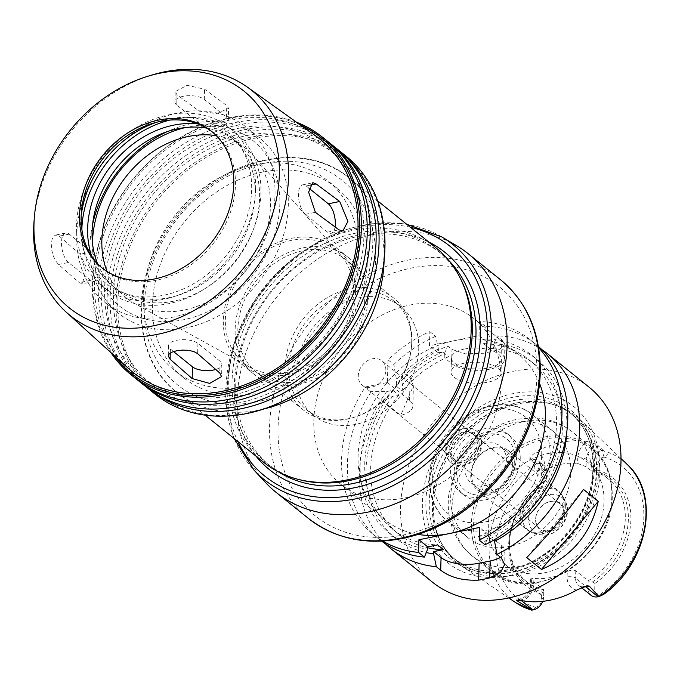<?xml version="1.0" encoding="UTF-8"?>
<svg xmlns="http://www.w3.org/2000/svg" width="680" height="680" viewBox="0 0 680 680"><rect width="100%" height="100%" fill="white"/><g stroke="black" fill="none" stroke-linecap="round" stroke-linejoin="round"><path stroke-width="0.51" stroke-dasharray="3.4 2.55" d="M309.026 188.267L306.178 185.971A15.632 6.834 78.5 0 0 302.702 184.841A15.632 6.834 78.5 0 0 298.562 197.795A15.632 6.834 78.5 0 0 305.439 214.344L327.573 232.16A15.632 6.834 78.5 0 0 331.058 233.3A15.632 6.834 78.5 0 0 335.053 226.933M215.73 369.469A15.632 6.553 -178.5 0 0 221.901 364.446A15.632 6.553 -178.5 0 0 220.048 361.241L197.922 343.417A15.632 6.553 -178.5 0 0 180.421 339.771A15.632 6.553 -178.5 0 0 168.521 345.805A15.632 6.553 -178.5 0 0 170.365 349.019L173.528 351.56M68.493 262.488A15.632 6.834 -101.5 0 1 61.616 245.939A15.632 6.834 -101.5 0 1 65.756 232.985A15.632 6.834 -101.5 0 1 69.241 234.115L91.366 251.94A15.632 6.834 -101.5 0 1 98.252 268.481A15.632 6.834 -101.5 0 1 94.112 281.444A15.632 6.834 -101.5 0 1 90.627 280.304L68.493 262.488L58.548 264.503L79.228 282.625L82.331 283.832L85.697 271.074L79.968 254.252L59.288 236.138L55.87 234.991L53.924 236.104L52.054 239.453L51.289 244.434L51.773 250.291L53.405 256.13L55.811 261.111L58.548 264.503M176.757 105.034A15.632 6.553 1.5 0 1 174.905 101.83A15.632 6.553 1.5 0 1 186.813 95.786A15.632 6.553 1.5 0 1 204.306 99.441L226.44 117.257A15.632 6.553 1.5 0 1 228.293 120.47A15.632 6.553 1.5 0 1 216.385 126.514A15.632 6.553 1.5 0 1 198.892 122.859L176.757 105.034L177.021 94.792L199.197 111.12L216.767 113.585L228.607 108.316L226.746 105.528L204.578 89.199L187.043 85.314L175.177 91.647L177.021 94.792M501.16 382.466A106.292 84.558 -51.2 0 0 474.147 318.716A106.292 84.558 -51.2 0 0 341.624 348.466A106.292 84.558 -51.2 0 0 340.816 484.287A106.292 84.558 -51.2 0 0 441.906 482.758A106.292 84.558 -51.2 0 0 501.16 382.466M538.611 347.616A125.052 99.475 -51.2 0 0 530.179 339.745A125.052 99.475 -51.2 0 0 479.442 321.538L479.068 335.648L429.479 345.729L429.845 331.611A125.052 99.475 -51.2 0 0 388 359.796L387.413 382.253A106.292 84.558 128.8 0 1 454.274 340.688A106.292 84.558 128.8 0 1 518.415 354.356A106.292 84.558 128.8 0 1 539.614 383.537M418.115 534.429A106.292 84.558 128.8 0 1 385.084 519.937A106.292 84.558 128.8 0 1 387.175 382.543L387.413 382.253A106.292 84.558 -51.2 0 0 387.175 382.543L365.364 386.971A125.052 99.475 -51.2 0 0 373.32 534.539A125.052 99.475 -51.2 0 0 382.798 541.101M456.612 245.684A153.187 121.856 -51.2 0 0 277.159 296.556A153.187 121.856 -51.2 0 0 265.727 482.732M428.613 241.91A139.663 111.103 -51.2 0 0 270.784 291.423A139.663 111.103 -51.2 0 0 256.062 456.178M449.114 260.839A136.306 108.426 -51.2 0 0 441.329 253.75A136.306 108.426 -51.2 0 0 271.388 291.907A136.306 108.426 -51.2 0 0 270.351 466.081A136.306 108.426 -51.2 0 0 278.936 472.175M461.873 281.477A136.306 108.426 -51.2 0 0 437.631 250.775A136.306 108.426 -51.2 0 0 267.69 288.932A136.306 108.426 -51.2 0 0 266.653 463.097A136.306 108.426 -51.2 0 0 301.818 480.233M436.212 248.022A137.555 109.42 -51.2 0 0 264.707 286.535A137.555 109.42 -51.2 0 0 263.661 462.298M367.387 260.856A121.924 96.993 -51.2 0 0 336.404 187.722A121.924 96.993 -51.2 0 0 184.391 221.858A121.924 96.993 -51.2 0 0 183.464 377.647A121.924 96.993 -51.2 0 0 299.421 375.896A121.924 96.993 -51.2 0 0 367.387 260.856M358.53 253.725A121.924 96.993 -51.2 0 0 327.548 180.591A121.924 96.993 -51.2 0 0 175.533 214.727A121.924 96.993 -51.2 0 0 174.607 370.524A121.924 96.993 -51.2 0 0 290.564 368.764A121.924 96.993 -51.2 0 0 358.53 253.725M384.429 248.463A151.308 120.369 -51.2 0 0 187.519 170.187A151.308 120.369 -51.2 0 0 181.288 408.017A151.308 120.369 -51.2 0 0 384.429 248.463M346.171 156.256A152.558 121.363 -51.2 0 0 155.966 198.968A152.558 121.363 -51.2 0 0 154.802 393.907M338.784 150.331A152.558 121.363 -51.2 0 0 150.059 194.208A152.558 121.363 -51.2 0 0 147.441 387.949M372.793 242.794A147.144 117.053 -51.2 0 0 181.296 166.677A147.144 117.053 -51.2 0 0 175.244 397.953A147.144 117.053 -51.2 0 0 372.793 242.794M337.322 149.124A152.558 121.363 -51.2 0 0 147.109 191.837A152.558 121.363 -51.2 0 0 145.953 386.775M329.936 143.2A152.558 121.363 -51.2 0 0 141.21 187.085A152.558 121.363 -51.2 0 0 138.584 380.825M363.936 235.662A147.144 117.053 -51.2 0 0 172.448 159.545A147.144 117.053 -51.2 0 0 166.387 390.83A147.144 117.053 -51.2 0 0 363.936 235.662M328.466 142.001A152.558 121.363 -51.2 0 0 138.261 184.705A152.558 121.363 -51.2 0 0 137.096 379.652M296.523 122.23A152.558 121.363 -51.2 0 0 132.353 179.953A152.558 121.363 -51.2 0 0 110.976 352.656M300.288 124.916A151.308 120.369 -51.2 0 0 132.541 180.106A151.308 120.369 -51.2 0 0 114.401 355.759M315.673 135.906A149.439 118.872 -51.2 0 0 133.705 181.042A149.439 118.872 -51.2 0 0 128.418 368.45M152.328 74.919A144.611 115.039 -51.2 0 0 34 221.867M102.578 268.353A87.533 69.632 -51.2 0 0 103.394 269.025A87.533 69.632 -51.2 0 0 186.643 267.758A87.533 69.632 -51.2 0 0 235.441 185.164A87.533 69.632 -51.2 0 0 213.197 132.659A87.533 69.632 -51.2 0 0 212.364 132.005M81.175 215.866A97.07 77.222 -51.2 0 0 80.792 219.733A97.07 77.222 -51.2 0 0 161.483 295.647A97.07 77.222 -51.2 0 0 251.643 189.737A97.07 77.222 -51.2 0 0 160.225 121.091A97.07 77.222 -51.2 0 0 156.528 122.29M255.637 188.929A101.6 80.826 -51.2 0 0 229.815 127.984A101.6 80.826 -51.2 0 0 103.139 156.425A101.6 80.826 -51.2 0 0 102.365 286.254A101.6 80.826 -51.2 0 0 199.002 284.793A101.6 80.826 -51.2 0 0 255.637 188.929M81.864 229.406A101.6 80.826 -51.2 0 0 107.678 290.53A101.6 80.826 -51.2 0 0 204.306 289.068A101.6 80.826 -51.2 0 0 260.95 193.205A101.6 80.826 -51.2 0 0 235.127 132.26A101.6 80.826 -51.2 0 0 169.898 120.08M91.621 255.995A95.038 75.599 -51.2 0 0 111.792 285.422A95.038 75.599 -51.2 0 0 202.181 284.053A95.038 75.599 -51.2 0 0 255.161 194.378A95.038 75.599 -51.2 0 0 231.013 137.377A95.038 75.599 -51.2 0 0 197.956 123.939M97.529 263.551A95.038 75.599 -51.2 0 0 116.22 288.983A95.038 75.599 -51.2 0 0 206.609 287.615A95.038 75.599 -51.2 0 0 259.59 197.94A95.038 75.599 -51.2 0 0 235.433 140.939A95.038 75.599 -51.2 0 0 206.601 128.095M275.017 194.811A112.548 89.53 -51.2 0 0 246.415 127.305A112.548 89.53 -51.2 0 0 106.097 158.805A112.548 89.53 -51.2 0 0 105.239 302.617A112.548 89.53 -51.2 0 0 212.279 301.002A112.548 89.53 -51.2 0 0 275.017 194.811M92.591 224.392A112.548 89.53 -51.2 0 0 118.524 313.31A112.548 89.53 -51.2 0 0 225.556 311.695A112.548 89.53 -51.2 0 0 288.295 205.505A112.548 89.53 -51.2 0 0 259.692 137.998A112.548 89.53 -51.2 0 0 167.288 131.623M92.472 242.853A106.292 84.558 -51.2 0 0 183.897 319.685A106.292 84.558 -51.2 0 0 279.837 204.246A106.292 84.558 -51.2 0 0 185.3 127.568M107.058 271.473A95.667 76.1 -51.2 0 0 134.886 303.646A95.667 76.1 -51.2 0 0 222.479 292.8A95.667 76.1 -51.2 0 0 270.47 206.15A95.667 76.1 -51.2 0 0 253.742 156.043A95.667 76.1 -51.2 0 0 216.376 135.719M353.541 293.428A72.726 57.851 -51.2 0 0 340.825 255.331A72.726 57.851 -51.2 0 0 244.383 270.164A72.726 57.851 -51.2 0 0 250.461 367.548A72.726 57.851 -51.2 0 0 317.05 359.303A72.726 57.851 -51.2 0 0 353.541 293.428M355.563 293.012A75.029 59.687 -51.2 0 0 336.498 248.013A75.029 59.687 -51.2 0 0 242.955 269.017A75.029 59.687 -51.2 0 0 242.386 364.888A75.029 59.687 -51.2 0 0 313.743 363.808A75.029 59.687 -51.2 0 0 355.563 293.012M367.37 302.515A75.029 59.687 -51.2 0 0 348.304 257.516A75.029 59.687 -51.2 0 0 254.762 278.519A75.029 59.687 -51.2 0 0 254.192 374.391A75.029 59.687 -51.2 0 0 325.55 373.311A75.029 59.687 -51.2 0 0 367.37 302.515M364.616 303.076A71.901 57.197 -51.2 0 0 346.341 259.947A71.901 57.197 -51.2 0 0 256.7 280.075A71.901 57.197 -51.2 0 0 256.148 371.96A71.901 57.197 -51.2 0 0 324.538 370.923A71.901 57.197 -51.2 0 0 364.616 303.076M411.833 341.096A71.901 57.197 -51.2 0 0 393.558 297.968A71.901 57.197 -51.2 0 0 303.909 318.096A71.901 57.197 -51.2 0 0 303.365 409.98A71.901 57.197 -51.2 0 0 352.809 417.699A71.901 57.197 -51.2 0 0 411.647 344.632A71.901 57.197 -51.2 0 0 411.833 341.096M411.689 342.933A69.717 55.462 -51.2 0 0 393.975 301.113A69.717 55.462 -51.2 0 0 307.054 320.628A69.717 55.462 -51.2 0 0 306.527 409.717A69.717 55.462 -51.2 0 0 354.467 417.197A69.717 55.462 -51.2 0 0 411.51 346.358A69.717 55.462 -51.2 0 0 411.689 342.933M418.752 348.619A69.717 55.462 -51.2 0 0 401.038 306.808A69.717 55.462 -51.2 0 0 314.118 326.324A69.717 55.462 -51.2 0 0 313.591 415.403A69.717 55.462 -51.2 0 0 379.89 414.4A69.717 55.462 -51.2 0 0 418.752 348.619M385.832 370.175A15.632 12.436 -51.2 0 0 381.854 360.8A15.632 12.436 -51.2 0 0 362.372 365.168A15.632 12.436 -51.2 0 0 362.253 385.144A15.632 12.436 -51.2 0 0 377.12 384.923A15.632 12.436 -51.2 0 0 385.832 370.175M542.767 601.332A11.755 9.35 -51.2 0 0 543.609 597.218L543.804 589.832L541.713 594.244L541.569 600.015A6.749 5.372 128.8 0 1 535.542 607.333L530.867 609.952M541.569 600.015L543.609 597.218L531.216 587.24L531.412 579.844L543.804 589.832A65.654 52.224 -51.2 0 1 526.252 581.425L504.993 564.315A65.654 52.224 -51.2 0 0 567.435 563.371A65.654 52.224 -51.2 0 0 604.027 501.423A65.654 52.224 -51.2 0 0 587.35 462.043A65.654 52.224 -51.2 0 0 505.495 480.429A65.654 52.224 -51.2 0 0 504.993 564.315M544.833 475.184L546.881 472.387L541.866 468.35A6.256 2.626 1.5 0 1 541.127 467.067A6.256 2.626 1.5 0 1 544.425 464.856L544.281 470.22L540.94 474.164L541.671 475.737L546.686 479.774L546.881 472.387A11.755 9.35 -51.2 0 0 543.898 465.341A11.755 9.35 -51.2 0 0 536.8 463.828L535.551 464.423C532.89 468.546 534.055 470.492 539.044 470.262L539.13 470.245A6.749 5.372 128.8 0 1 544.833 475.184L544.68 480.947L546.686 479.774A65.654 52.224 -51.2 0 0 509.737 538.823A65.654 52.224 -51.2 0 0 526.252 581.425M545.419 480.981A67.456 53.66 -51.2 0 0 509.626 540.251A67.456 53.66 -51.2 0 0 542.512 592.119M544.68 480.947A69.334 55.157 -51.2 0 0 508.683 544.612A69.334 55.157 -51.2 0 0 541.713 594.244M539.044 470.262L536.8 463.828L531.785 459.79L529.771 460.198L535.874 464.015M599.879 472.515A94.409 75.106 -51.2 0 0 579.598 419.135A94.409 75.106 -51.2 0 0 551.523 404.022A94.409 75.106 -51.2 0 0 458.175 442.315A94.409 75.106 -51.2 0 0 440.665 541.688A94.409 75.106 -51.2 0 0 461.423 565.896A94.409 75.106 -51.2 0 0 549.771 559.946A94.409 75.106 -51.2 0 0 599.879 472.515M603.356 450.644L598.876 446.156L596.861 446.565A11.755 9.35 -51.2 0 0 592.365 448.519A11.755 9.35 -51.2 0 0 586.219 459.34L586.033 466.726L591.048 470.764L595.289 470.849L597.856 470.144L598.009 464.381A6.749 5.372 128.8 0 1 604.035 457.062L604.12 457.045C608.6 455.345 608.345 453.212 603.356 450.644A89.02 70.814 -51.2 0 1 626.875 464.117M602.803 450.415L601.876 450.602A11.755 9.35 -51.2 0 0 591.243 463.377L586.219 459.34A6.256 2.626 -178.5 0 0 577.762 458.082A18.012 14.323 128.8 0 1 587.171 441.507L595.102 443.963L598.876 446.156M587.171 441.507A89.879 71.502 -51.2 0 0 535.789 451.945A18.012 14.323 128.8 0 1 544.425 464.856M529.771 460.198L530.026 457.19L535.789 451.945M603.687 594.371L600.44 594.141A6.749 5.372 128.8 0 1 594.736 589.212L594.889 583.44L592.382 581.986L588.166 580.813L587.971 588.2A11.755 9.35 -51.2 0 0 590.954 595.255M598.009 464.381L591.243 463.377L591.048 470.764A65.654 52.224 -51.2 0 1 608.6 479.162L587.35 462.043M592.382 581.986A67.456 53.66 -51.2 0 0 628.354 519.401A67.456 53.66 -51.2 0 0 595.289 470.849M576.665 590.104A18.012 14.323 128.8 0 1 567.111 576.963L567.256 571.6C570.724 569.933 573.563 569.67 575.773 570.835L588.166 580.813A65.654 52.224 -51.2 0 0 625.285 518.542A65.654 52.224 -51.2 0 0 608.6 479.162M594.889 583.44A69.334 55.157 -51.2 0 0 630.887 519.784A69.334 55.157 -51.2 0 0 597.856 470.144M531.412 579.844L530.663 578.85L533.919 578.374L533.774 583.737A18.012 14.323 128.8 0 1 523.43 600.924M567.256 571.6A65.654 52.224 128.8 0 1 533.919 578.374M586.033 466.726L577.617 463.445L577.762 458.082M544.281 470.22A65.654 52.224 128.8 0 1 577.617 463.445M583.491 489.43L526.728 557.583M387.404 382.491L409.538 400.316A28.135 11.798 1.5 0 1 412.87 406.087A28.135 11.798 1.5 0 1 400.699 415.421L413.398 385.849L410.133 377.621L405.764 374.102L402.416 384.582L402.254 390.966L396.346 386.214L396.517 379.831L393.839 364.497L388 359.796M365.364 386.971L371.203 391.671L386.75 391.552L392.955 390.295L398.854 395.046L392.649 396.304L383.129 401.276L400.699 415.421M383.129 401.276A125.052 99.475 -51.2 0 0 385.356 543.762M392.649 396.304A113.994 90.686 -51.2 0 0 426.284 552.577M429.845 331.611L435.685 336.32L438.43 349.061L438.328 352.852L442.688 351.968L448.587 356.719L444.236 357.603L444.329 353.821A113.994 90.686 -51.2 0 0 402.416 384.582M444.329 353.821L447.61 345.925A125.052 99.475 -51.2 0 0 405.764 374.102M398.854 395.046A108.791 86.547 -51.2 0 0 398.267 533.766A108.791 86.547 -51.2 0 0 427.745 547.765M448.587 356.719A108.791 86.547 -51.2 0 0 402.254 390.966M392.955 390.295A108.791 86.547 -51.2 0 0 392.368 529.006A108.791 86.547 -51.2 0 0 437.631 544.884M442.688 351.968A108.791 86.547 -51.2 0 0 396.346 386.214M386.75 391.552A113.994 90.686 -51.2 0 0 427.712 549.058M438.43 349.061A113.994 90.686 -51.2 0 0 396.517 379.831M371.203 391.671A125.052 99.475 -51.2 0 0 379.159 539.248A125.052 99.475 -51.2 0 0 381.633 541.161M435.685 336.32A125.052 99.475 -51.2 0 0 393.839 364.497M500.48 557.226A28.135 11.798 -178.5 0 0 504.993 551.038A28.135 11.798 -178.5 0 0 501.662 545.266L494.275 539.784M485.035 544.79L488.325 536.741L488.385 534.573L479.289 536.418M488.385 534.573L479.527 527.442M479.272 537.192L484.415 541.331L494.284 539.325M447.61 345.925L451.979 349.435L465.452 353.838L483.625 353.269L498.925 349.732L504.917 344.454L501.568 339.363L497.208 335.844L493.927 343.74L493.825 347.531L489.464 348.415L483.565 343.663L487.925 342.779L488.019 338.988L485.282 326.238L479.442 321.538M541.748 349.537A125.052 99.475 -51.2 0 0 497.208 335.844M589.194 387.269A125.052 99.475 -51.2 0 0 433.287 422.28A125.052 99.475 -51.2 0 0 432.335 582.071M566.84 431.774A113.994 90.686 -51.2 0 0 493.927 343.74M484.415 541.331A108.791 86.547 -51.2 0 0 558.085 457.07A108.791 86.547 -51.2 0 0 534.735 364.293A108.791 86.547 -51.2 0 0 489.464 348.415M478.516 536.579A108.791 86.547 -51.2 0 0 552.177 452.319A108.791 86.547 -51.2 0 0 528.836 359.541A108.791 86.547 -51.2 0 0 483.565 343.663M464.227 363.188A25.007 10.489 1.5 0 1 501.033 373.346A25.007 10.489 1.5 0 1 475.762 383.18A25.007 10.489 1.5 0 1 451.035 372.036A25.007 10.489 1.5 0 1 464.227 363.188M464.601 349.001A25.007 10.489 -178.5 0 0 451.401 357.858A25.007 10.489 -178.5 0 0 476.127 368.993A25.007 10.489 -178.5 0 0 501.406 359.168A25.007 10.489 -178.5 0 0 464.601 349.001M479.068 335.648L487.925 342.779M493.825 347.531L501.202 353.473A28.135 11.798 1.5 0 1 504.535 359.244A28.135 11.798 1.5 0 1 483.098 370.124A28.135 11.798 1.5 0 1 451.605 363.545L444.236 357.603M438.328 352.852L429.479 345.729M538.415 346.46A125.052 99.475 -51.2 0 0 536.019 344.454A125.052 99.475 -51.2 0 0 485.282 326.238M488.325 536.741A113.994 90.686 -51.2 0 0 561.102 420.92A113.994 90.686 -51.2 0 0 488.019 338.988M477.326 443.853A15.632 12.436 -51.2 0 0 473.356 434.477A15.632 12.436 -51.2 0 0 453.866 438.855A15.632 12.436 -51.2 0 0 453.747 458.821A15.632 12.436 -51.2 0 0 468.613 458.6A15.632 12.436 -51.2 0 0 477.326 443.853M481.457 443.012A20.323 16.167 -51.2 0 0 476.298 430.822A20.323 16.167 -51.2 0 0 450.959 436.509A20.323 16.167 -51.2 0 0 450.806 462.476A20.323 16.167 -51.2 0 0 470.135 462.188A20.323 16.167 -51.2 0 0 481.457 443.012M482.052 443.488A20.323 16.167 -51.2 0 0 476.884 431.298A20.323 16.167 -51.2 0 0 451.554 436.985A20.323 16.167 -51.2 0 0 451.392 462.952A20.323 16.167 -51.2 0 0 470.721 462.663A20.323 16.167 -51.2 0 0 482.052 443.488M479.154 444.074A17.034 13.549 -51.2 0 0 464.066 431.774A17.034 13.549 -51.2 0 0 449.131 451.154A17.034 13.549 -51.2 0 0 465.171 462.221A17.034 13.549 -51.2 0 0 479.111 444.915A17.034 13.549 -51.2 0 0 479.154 444.074M479.085 444.983A15.954 12.691 -51.2 0 0 475.031 435.412A15.954 12.691 -51.2 0 0 455.141 439.875A15.954 12.691 -51.2 0 0 455.022 460.267A15.954 12.691 -51.2 0 0 465.987 461.975A15.954 12.691 -51.2 0 0 479.043 445.765A15.954 12.691 -51.2 0 0 479.085 444.983M563.779 513.179A15.954 12.691 -51.2 0 0 559.725 503.616A15.954 12.691 -51.2 0 0 548.751 501.899A15.954 12.691 -51.2 0 0 535.704 518.109A15.954 12.691 -51.2 0 0 539.716 528.462A15.954 12.691 -51.2 0 0 554.888 528.233A15.954 12.691 -51.2 0 0 563.779 513.179M564.978 513.519A16.66 13.252 -51.2 0 0 549.287 501.738A16.66 13.252 -51.2 0 0 535.662 518.662A16.66 13.252 -51.2 0 0 549.508 531.692A16.66 13.252 -51.2 0 0 564.978 513.519M514.811 465.698A25.007 19.898 -51.2 0 0 508.453 450.695A25.007 19.898 -51.2 0 0 477.267 457.7A25.007 19.898 -51.2 0 0 477.079 489.651A25.007 19.898 -51.2 0 0 500.863 489.294A25.007 19.898 -51.2 0 0 514.811 465.698M512.694 465.383A23.443 18.649 -51.2 0 0 506.736 451.316A23.443 18.649 -51.2 0 0 477.504 457.887A23.443 18.649 -51.2 0 0 477.326 487.84A23.443 18.649 -51.2 0 0 499.621 487.509A23.443 18.649 -51.2 0 0 512.694 465.383M506.345 460.275A23.443 18.649 -51.2 0 0 500.387 446.208A23.443 18.649 -51.2 0 0 471.155 452.778A23.443 18.649 -51.2 0 0 470.976 482.732A23.443 18.649 -51.2 0 0 493.281 482.4A23.443 18.649 -51.2 0 0 506.345 460.275M514.887 458.541A33.142 26.358 -51.2 0 0 471.767 441.396A33.142 26.358 -51.2 0 0 470.398 493.485A33.142 26.358 -51.2 0 0 514.887 458.541M516.681 456.093A37.519 29.843 -51.2 0 0 507.144 433.594A37.519 29.843 -51.2 0 0 460.377 444.091A37.519 29.843 -51.2 0 0 460.088 492.031A37.519 29.843 -51.2 0 0 495.771 491.487A37.519 29.843 -51.2 0 0 516.681 456.093M520.217 458.94A37.519 29.843 -51.2 0 0 510.688 436.441A37.519 29.843 -51.2 0 0 463.913 446.947A37.519 29.843 -51.2 0 0 463.633 494.879A37.519 29.843 -51.2 0 0 499.307 494.343A37.519 29.843 -51.2 0 0 520.217 458.94M570.826 472.464A68.153 54.213 -51.2 0 0 553.512 431.587A68.153 54.213 -51.2 0 0 468.537 450.67A68.153 54.213 -51.2 0 0 468.019 537.752A68.153 54.213 -51.2 0 0 532.84 536.775A68.153 54.213 -51.2 0 0 570.826 472.464M594.481 467.067A95.667 76.1 -51.2 0 0 469.99 417.579A95.667 76.1 -51.2 0 0 466.055 567.944A95.667 76.1 -51.2 0 0 594.481 467.067M599.19 466.701A100.334 79.815 -51.2 0 0 468.622 414.808A100.334 79.815 -51.2 0 0 464.491 572.5A100.334 79.815 -51.2 0 0 599.19 466.701M306.178 185.971L309.986 185.198M305.439 214.344L315.384 212.321M327.573 232.16L338.971 229.849M197.922 343.417L197.65 353.659M170.365 349.019L170.263 353.073M220.048 361.241L219.742 372.98M69.241 234.115L59.288 236.138M90.627 280.304L79.228 282.625M91.366 251.94L79.968 254.252M204.306 99.441L204.578 89.199M198.892 122.859L199.197 111.12M226.44 117.257L226.746 105.528M536.979 375.19A146.931 116.883 -51.2 0 0 345.763 299.183A146.931 116.883 -51.2 0 0 339.711 530.128A146.931 116.883 -51.2 0 0 536.979 375.19M500.608 279.811A153.187 121.856 -51.2 0 0 309.621 322.694A153.187 121.856 -51.2 0 0 308.457 518.44M441.83 236.954A150.705 119.884 -51.2 0 0 265.293 287.002A150.705 119.884 -51.2 0 0 254.048 470.152M410.448 227.281A147.585 117.402 -51.2 0 0 265.872 287.47A147.585 117.402 -51.2 0 0 237.906 441.558M384.124 259.828A137.555 109.42 -51.2 0 0 349.154 177.922A137.555 109.42 -51.2 0 0 177.658 216.435A137.555 109.42 -51.2 0 0 176.613 392.199A137.555 109.42 -51.2 0 0 264.087 408.892M375.649 259.173A131.299 104.448 -51.2 0 0 204.773 191.25A131.299 104.448 -51.2 0 0 199.376 397.63A131.299 104.448 -51.2 0 0 375.649 259.173M535.449 607.351L532.976 609.986M521.313 600.601L520.582 600.006A11.755 9.35 -51.2 0 0 524.467 598.451A11.755 9.35 -51.2 0 0 531.216 587.24A6.256 2.626 1.5 0 1 530.476 585.956A6.256 2.626 1.5 0 1 533.774 583.737M519.129 600.304L520.582 600.006A6.256 2.737 -101.5 0 0 519.188 599.556A6.256 2.737 -101.5 0 0 518.288 600.185M541.671 475.737L541.866 468.35A11.755 9.35 -51.2 0 0 538.875 461.295A11.755 9.35 -51.2 0 0 536.231 459.927A11.755 9.35 -51.2 0 0 531.785 459.79A6.256 2.737 -101.5 0 1 530.026 457.19M535.551 464.423A89.02 70.814 -51.2 0 0 515.448 602.497M539.13 470.245A84.031 66.844 -51.2 0 0 495.737 547.247A84.031 66.844 -51.2 0 0 535.542 607.333M600.534 594.125L598.052 596.768M594.736 589.212L587.971 588.2L575.577 578.221A11.755 9.35 -51.2 0 0 578.561 585.276A11.755 9.35 -51.2 0 0 581.808 586.798A11.755 9.35 -51.2 0 0 583.312 586.985M600.44 594.141A84.031 66.844 -51.2 0 0 643.841 517.149A84.031 66.844 -51.2 0 0 604.035 457.062M604.12 457.045L601.876 450.602L596.861 446.565A6.256 2.737 78.5 0 1 595.102 443.963M575.773 570.835L575.577 578.221A6.256 2.626 -178.5 0 0 567.111 576.963M584.902 586.364A6.256 2.737 78.5 0 0 584.264 586.33A6.256 2.737 78.5 0 0 583.363 586.967M409.538 400.316L410.133 377.621M501.662 545.266L501.33 557.914M501.202 353.473L501.568 339.363M451.605 363.545L451.979 349.435M567.571 510.799A22.066 17.552 -51.2 0 0 565.887 502.537A22.066 17.552 -51.2 0 0 534.454 503.744A22.066 17.552 -51.2 0 0 539.979 534.71A22.066 17.552 -51.2 0 0 567.571 510.799M565.352 506.779A24.582 19.559 -51.2 0 0 563.473 497.565A24.582 19.559 -51.2 0 0 528.453 498.908A24.582 19.559 -51.2 0 0 534.608 533.417A24.582 19.559 -51.2 0 0 565.352 506.779M564.196 505.469A25.007 19.898 -51.2 0 0 557.838 490.467A25.007 19.898 -51.2 0 0 526.66 497.471A25.007 19.898 -51.2 0 0 526.473 529.423A25.007 19.898 -51.2 0 0 550.256 529.065A25.007 19.898 -51.2 0 0 564.196 505.469M541.713 454.58A61.897 49.24 -51.2 0 0 461.159 422.552A61.897 49.24 -51.2 0 0 458.609 519.851A61.897 49.24 -51.2 0 0 541.713 454.58M550.171 455.829A68.153 54.213 -51.2 0 0 532.856 414.953A68.153 54.213 -51.2 0 0 447.882 434.036A68.153 54.213 -51.2 0 0 447.363 521.118A68.153 54.213 -51.2 0 0 512.185 520.14A68.153 54.213 -51.2 0 0 550.171 455.829M592.484 479.621A79.722 63.418 -51.2 0 0 572.229 431.808A79.722 63.418 -51.2 0 0 472.829 454.121A79.722 63.418 -51.2 0 0 472.226 555.985A79.722 63.418 -51.2 0 0 548.046 554.846A79.722 63.418 -51.2 0 0 592.484 479.621M611.915 495.269A79.722 63.418 -51.2 0 0 591.659 447.457A79.722 63.418 -51.2 0 0 492.26 469.769A79.722 63.418 -51.2 0 0 491.657 571.634A79.722 63.418 -51.2 0 0 567.477 570.486A79.722 63.418 -51.2 0 0 611.915 495.269M611.83 496.315A78.472 62.424 -51.2 0 0 509.719 455.727A78.472 62.424 -51.2 0 0 506.489 579.062A78.472 62.424 -51.2 0 0 611.83 496.315M596.793 471.07A93.245 74.179 -51.2 0 0 549.04 403.418A93.245 74.179 -51.2 0 0 456.841 441.243A93.245 74.179 -51.2 0 0 439.543 539.393A93.245 74.179 -51.2 0 0 530.663 566.585A93.245 74.179 -51.2 0 0 596.793 471.07M596.411 470.84A93.16 74.111 -51.2 0 0 572.738 414.962A93.16 74.111 -51.2 0 0 456.586 441.039A93.16 74.111 -51.2 0 0 455.881 560.082A93.16 74.111 -51.2 0 0 544.485 558.748A93.16 74.111 -51.2 0 0 596.411 470.84M593.462 468.46A93.16 74.111 -51.2 0 0 569.789 412.582A93.16 74.111 -51.2 0 0 453.637 438.668A93.16 74.111 -51.2 0 0 452.923 557.711A93.16 74.111 -51.2 0 0 541.527 556.367A93.16 74.111 -51.2 0 0 593.462 468.46M302.702 184.841L312.579 182.827M331.058 233.3L342.839 230.902M168.521 345.805L168.249 355.988M221.901 364.446L221.587 376.601M65.756 232.985L55.87 234.991M94.112 281.444L82.331 283.832M174.905 101.83L175.177 91.647M228.293 120.47L228.607 108.316M518.415 354.356L474.147 318.716M385.084 519.937L340.816 484.287M406.683 224.247L401.923 223.55L375.896 223.193L349.205 228.429L322.49 239.258L297.287 255.187L274.644 275.545L255.476 299.489L232.688 346.69L225.599 395.862L232.475 434.137L234.132 438.523M441.329 253.75L437.631 250.775M270.351 466.081L266.653 463.097M377.647 200.863L349.154 177.922C302.812 138.252 218.399 158.678 174.327 218.595C129.489 274.499 129.855 356.643 176.613 392.199L205.096 415.14M336.404 187.722L327.548 180.591M183.464 377.647L174.607 370.524M213.197 132.659L211.548 131.333M103.394 269.025L101.745 267.69M81.379 212.219L80.792 219.733M153 123.267L160.225 121.091M235.127 132.26L229.815 127.984M107.678 290.53L102.365 286.254M235.433 140.939L231.013 137.377M116.22 288.983L111.792 285.422M259.692 137.998L246.415 127.305M118.524 313.31L105.239 302.617M340.825 255.331L253.742 156.043M250.461 367.548L134.886 303.646M348.304 257.516L336.498 248.013M254.192 374.391L242.386 364.888M393.558 297.968L346.341 259.947M303.365 409.98L256.148 371.96M411.51 346.358L411.647 344.632M354.467 417.197L352.809 417.699M401.038 306.808L393.975 301.113M313.591 415.403L306.527 409.717M509.737 538.823L509.626 540.251M543.898 465.341L538.875 461.295L541.127 467.067L540.94 474.164M621.01 458.541L579.598 419.135M508.75 597.95L461.423 565.896M581.596 587.715L578.561 585.276L580.924 586.364L586.832 585.812M530.663 578.85L530.476 585.956C530.154 590.792 527.697 594.796 523.124 597.958L516.613 600.075M412.87 406.087L413.398 385.849M398.267 533.766L392.368 529.006M379.159 539.248L373.32 534.539M504.993 551.038L504.637 564.544M534.735 364.293L528.836 359.541M451.401 357.858L451.035 372.036M501.406 359.168L501.033 373.346M504.535 359.244L504.917 344.454M536.019 344.454L530.179 339.745M473.356 434.477L381.854 360.8M453.747 458.821L362.253 385.144M476.884 431.298L476.298 430.822M451.392 462.952L450.806 462.476M479.043 445.765L479.111 444.915M465.987 461.975L465.171 462.221M559.725 503.616L475.031 435.412M539.716 528.462L455.022 460.267M535.704 518.109L535.662 518.662M548.751 501.899L549.287 501.738M508.453 450.695L557.838 490.467L563.473 497.565L565.887 502.537L567.732 511.428L562.683 525.385L553.477 533.018L545.581 535.168L539.979 534.71L534.608 533.417L526.473 529.423L477.079 489.651M506.736 451.316L500.387 446.208M477.326 487.84L470.976 482.732M510.688 436.441L507.144 433.594M463.633 494.879L460.088 492.031M553.512 431.587L532.856 414.953C509.346 394.952 467.44 405.161 445.74 434.69C423.631 462.23 423.75 503.064 447.363 521.118L468.019 537.752M572.229 431.808C561.068 423.019 548.292 418.37 533.894 417.851L518.152 419.092C508.631 420.928 499.613 424.439 491.113 429.632C474.674 439.892 462.596 453.951 454.861 471.818L448.817 494.36C447.695 503.54 448.205 512.516 450.356 521.288C453.909 535.338 461.202 546.907 472.226 555.985L491.657 571.634C531.845 608.362 613.726 556.308 612.212 495.779C612.45 475.286 605.6 459.179 591.659 447.457L572.229 431.808M551.523 404.022L549.04 403.418C557.957 405.586 565.854 409.436 572.738 414.962L569.789 412.582C585.599 425.799 593.394 444.252 593.164 467.95C592.39 515.84 550.052 562.233 509.864 569.236C487.585 573.767 468.613 569.917 452.923 557.711L455.881 560.082C449.012 554.54 443.564 547.638 439.543 539.393L440.665 541.688"/><path stroke-width="1.02" d="M315.384 212.321L308.635 192.143L312.579 182.835L313.183 182.775L316.132 183.948L339.711 201.475L347.93 221.357L342.839 230.902L338.971 229.849L315.384 212.321M335.053 226.933A15.632 6.834 78.5 0 0 328.312 203.796L309.026 188.267M170.102 359.261L168.257 355.988L168.92 354.263L171.793 352.231L176.494 350.786L182.316 350.089L188.377 350.31L193.749 351.509L197.65 353.659L219.742 372.98L221.578 376.601L209.703 383.409L192.194 378.582L170.102 359.261L170.263 353.073M173.528 351.56L192.499 366.843A15.632 6.553 -178.5 0 0 215.73 369.469M539.614 383.537A106.292 84.558 128.8 0 1 545.419 418.115A106.292 84.558 128.8 0 1 449.225 533.604A106.292 84.558 128.8 0 1 418.115 534.429M234.132 438.523L254.048 470.152L265.727 482.732A153.187 121.856 -51.2 0 0 275.995 492.294A153.187 121.856 -51.2 0 0 421.685 490.093A153.187 121.856 -51.2 0 0 507.076 345.55A153.187 121.856 -51.2 0 0 468.146 253.674A153.187 121.856 -51.2 0 0 456.612 245.684L441.83 236.954L406.683 224.247M256.062 456.178A139.663 111.103 -51.2 0 0 392.428 473.781A139.663 111.103 -51.2 0 0 480.403 336.099A139.663 111.103 -51.2 0 0 428.613 241.91M278.936 472.175A136.306 108.426 -51.2 0 0 405.356 460.547A136.306 108.426 -51.2 0 0 475.966 335.503A136.306 108.426 -51.2 0 0 449.114 260.839M205.096 415.14L263.661 462.298A137.555 109.42 -51.2 0 0 299.157 479.596L301.818 480.233A136.306 108.426 -51.2 0 0 472.269 332.528A136.306 108.426 -51.2 0 0 461.873 281.477L460.675 279.012A137.555 109.42 -51.2 0 0 436.212 248.022L377.647 200.863M299.157 479.596A137.555 109.42 -51.2 0 0 471.163 330.531A137.555 109.42 -51.2 0 0 460.675 279.012M147.441 387.949A152.558 121.363 -51.2 0 0 148.903 389.155L154.802 393.907A152.558 121.363 -51.2 0 0 299.897 391.714A152.558 121.363 -51.2 0 0 384.94 247.767A152.558 121.363 -51.2 0 0 346.171 156.256L340.272 151.504A152.558 121.363 -51.2 0 0 338.784 150.331M148.903 389.155A152.558 121.363 -51.2 0 0 293.998 386.962A152.558 121.363 -51.2 0 0 379.041 243.006A152.558 121.363 -51.2 0 0 340.272 151.504M138.584 380.825A152.558 121.363 -51.2 0 0 140.046 382.024L145.953 386.775A152.558 121.363 -51.2 0 0 291.048 384.582A152.558 121.363 -51.2 0 0 376.091 240.635A152.558 121.363 -51.2 0 0 337.322 149.124L331.423 144.373A152.558 121.363 -51.2 0 0 329.936 143.2M140.046 382.024A152.558 121.363 -51.2 0 0 285.141 379.831A152.558 121.363 -51.2 0 0 370.183 235.883A152.558 121.363 -51.2 0 0 331.423 144.373M110.976 352.656A152.558 121.363 -51.2 0 0 131.197 374.892L137.096 379.652A152.558 121.363 -51.2 0 0 282.192 377.451A152.558 121.363 -51.2 0 0 367.234 233.503A152.558 121.363 -51.2 0 0 328.466 142.001L322.567 137.241A152.558 121.363 -51.2 0 0 296.523 122.23M131.197 374.892A152.558 121.363 -51.2 0 0 276.293 372.7A152.558 121.363 -51.2 0 0 361.335 228.752A152.558 121.363 -51.2 0 0 322.567 137.241M114.401 355.759A151.308 120.369 -51.2 0 0 262.446 378.675A151.308 120.369 -51.2 0 0 359.644 228.497A151.308 120.369 -51.2 0 0 300.288 124.916M34.331 217.6L34 221.867A144.611 115.039 -51.2 0 0 66.368 312.281L128.418 368.45A149.439 118.872 -51.2 0 0 271.864 371.586A149.439 118.872 -51.2 0 0 357.986 228.837A149.439 118.872 -51.2 0 0 315.673 135.906L247.571 87.261A144.611 115.039 -51.2 0 0 152.328 74.919L148.231 76.151A139.196 110.73 -51.2 0 0 34.331 217.6A139.196 110.73 -51.2 0 0 150.033 326.459A139.196 110.73 -51.2 0 0 279.319 174.59A139.196 110.73 -51.2 0 0 148.231 76.151M66.368 312.281A144.611 115.039 -51.2 0 0 205.181 315.325A144.611 115.039 -51.2 0 0 288.515 177.182A144.611 115.039 -51.2 0 0 247.571 87.261M233.792 183.838A87.533 69.632 -51.2 0 0 211.548 131.333A87.533 69.632 -51.2 0 0 102.416 155.839A87.533 69.632 -51.2 0 0 101.745 267.69A87.533 69.632 -51.2 0 0 185.002 266.433A87.533 69.632 -51.2 0 0 233.792 183.838M212.364 132.005A87.533 69.632 -51.2 0 0 153 123.267A87.533 69.632 -51.2 0 0 81.379 212.219A87.533 69.632 -51.2 0 0 102.578 268.353M156.528 122.29A97.07 77.222 -51.2 0 0 81.175 215.866M169.898 120.08A101.6 80.826 -51.2 0 0 81.864 229.406M197.956 123.939A95.038 75.599 -51.2 0 0 112.514 163.982A95.038 75.599 -51.2 0 0 91.621 255.995M206.601 128.095A95.038 75.599 -51.2 0 0 116.943 167.543A95.038 75.599 -51.2 0 0 97.529 263.551M167.288 131.623A112.548 89.53 -51.2 0 0 92.591 224.392M185.3 127.568A106.292 84.558 -51.2 0 0 92.472 242.853M216.376 135.719A95.667 76.1 -51.2 0 0 126.888 175.55A95.667 76.1 -51.2 0 0 107.058 271.473M382.798 541.101A125.052 99.475 -51.2 0 0 418.582 552.406L418.914 539.759L479.527 527.442L479.196 540.09A125.052 99.475 -51.2 0 0 538.611 347.616M531.735 610.13A89.02 70.814 -51.2 0 1 515.448 602.497L530.867 609.952L532.976 609.986A11.755 9.35 -51.2 0 0 542.767 601.332M532.049 610.173L517.021 600.729L519.129 600.304M581.596 587.715L590.954 595.255A11.755 9.35 -51.2 0 0 598.052 596.768L585.659 586.781L589.212 586.058L586.832 585.812L576.665 590.104A90.661 72.122 -51.2 0 1 523.43 600.924L518.288 600.185L517.021 600.729L516.613 600.075M589.212 586.058L598.978 596.581L603.687 594.371C648.125 563.21 661.113 494.267 626.875 464.117L621.01 458.541M598.052 596.768L598.978 596.581M598.247 501.313C590.937 533.673 572.016 556.385 541.476 569.457L598.247 501.313L583.491 489.43C566.015 513.604 547.094 536.316 526.728 557.583L541.476 569.457M385.356 543.762A125.052 99.475 -51.2 0 0 391.085 548.854A125.052 99.475 -51.2 0 0 436.348 566.712L433.611 553.809L433.67 551.641L443.538 549.635L437.631 544.884L427.771 546.89L427.712 549.058L424.422 557.107L418.582 552.406M426.284 552.577A113.994 90.686 -51.2 0 0 433.611 553.809M427.745 547.765A108.791 86.547 -51.2 0 0 443.538 549.635M381.633 541.161A125.052 99.475 -51.2 0 0 424.422 557.107M494.275 539.784L496.961 554.395L501.33 557.914L504.637 564.544L500.573 572.356L489.702 577.881A125.052 99.475 128.8 0 1 478.677 580.116C462.901 580.805 450.245 577.507 440.716 570.231L436.348 566.712M433.67 551.641L441.048 557.583A28.135 11.798 -178.5 0 0 479.119 563.236L490.144 561A28.135 11.798 -178.5 0 0 500.48 557.226M479.289 536.418L478.516 536.579L479.272 537.192M418.914 539.759L427.771 546.89M479.196 540.09L485.035 544.79A125.052 99.475 -51.2 0 0 538.415 346.46M496.961 554.395A125.052 99.475 -51.2 0 0 579.717 429.063A125.052 99.475 -51.2 0 0 547.944 354.05A125.052 99.475 -51.2 0 0 541.748 349.537M391.085 548.854L432.335 582.071A125.052 99.475 -51.2 0 0 551.267 580.269A125.052 99.475 -51.2 0 0 620.976 462.281A125.052 99.475 -51.2 0 0 589.194 387.269L547.944 354.05M494.224 541.501A113.994 90.686 -51.2 0 0 566.84 431.774M309.986 185.198L316.132 183.948M328.312 203.796L339.711 201.475M192.499 366.843L192.194 378.582M539.538 371.697A153.187 121.856 -51.2 0 0 500.608 279.811C527.527 302.49 540.753 333.54 540.277 372.98C538.909 408.629 526.498 441.983 503.038 473.05C479.774 502.758 451.512 523.2 418.234 534.387C375.989 547.264 339.388 541.943 308.457 518.44A153.187 121.856 -51.2 0 0 454.146 516.231A153.187 121.856 -51.2 0 0 539.538 371.697M254.048 470.152A150.705 119.884 -51.2 0 0 400.282 481.721A150.705 119.884 -51.2 0 0 491.478 335.206A150.705 119.884 -51.2 0 0 441.83 236.954M237.906 441.558A147.585 117.402 -51.2 0 0 381.99 486.166A147.585 117.402 -51.2 0 0 487.381 334.679A147.585 117.402 -51.2 0 0 410.448 227.281M264.087 408.892A137.555 109.42 -51.2 0 0 384.115 260.431A137.555 109.42 -51.2 0 0 384.124 259.828M532.976 609.986L521.313 600.601M599.539 596.36A89.02 70.814 -51.2 0 0 646 514.446A89.02 70.814 -51.2 0 0 626.875 464.117M583.312 586.985A11.755 9.35 -51.2 0 0 585.659 586.781A6.256 2.737 78.5 0 0 584.902 586.364M490.144 561L489.702 577.881M479.119 563.236L478.677 580.116M441.048 557.583L440.716 570.231M500.608 279.811L468.146 253.674M308.457 518.44L275.995 492.294M515.448 602.497L508.75 597.95"/></g></svg>
